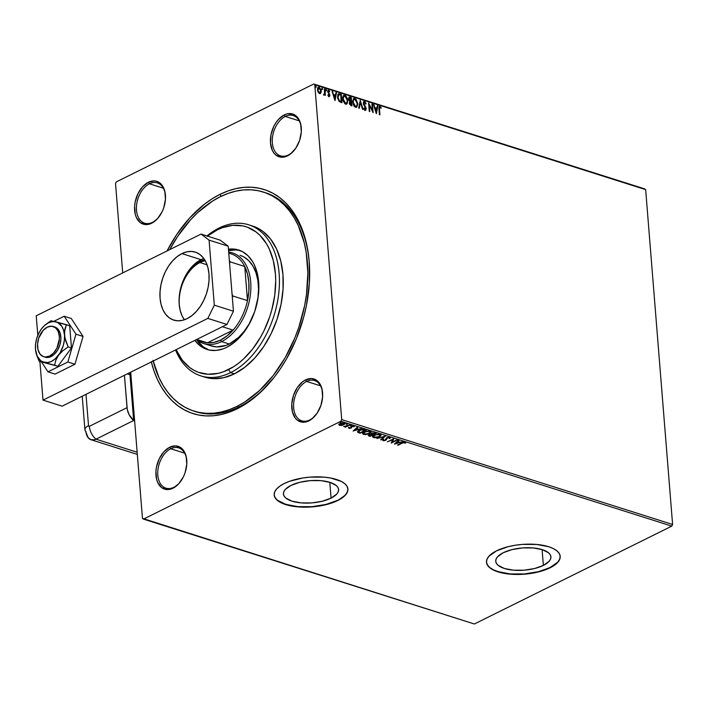 <?xml version="1.0" encoding="UTF-8"?>
<svg xmlns="http://www.w3.org/2000/svg" width="708" height="708" viewBox="0 0 708 708"><rect width="100%" height="100%" fill="white"/><g stroke="black" fill="none" stroke-linecap="round" stroke-linejoin="round"><path stroke-width="1.06" d="M151.246 361.664L153.99 370.921L157.45 379.506L161.592 387.338L166.389 394.338L171.779 400.454L177.717 405.613L184.151 409.773L191.01 412.897L198.222 414.941L205.736 415.888L213.471 415.746L221.347 414.499L229.295 412.162L237.242 408.764L245.101 404.33L260.27 392.551L274.217 377.267L280.563 368.496L286.413 359.08L296.395 338.681L303.767 316.857L306.387 305.67L309.352 283.288L309.219 261.606L307.98 251.296L305.989 241.463L303.245 232.206L299.785 223.622L295.634 215.79L290.838 208.789L285.448 202.674L279.51 197.514L273.084 193.355L266.226 190.231L259.004 188.186L251.49 187.239L243.756 187.381L235.879 188.629L227.932 190.965L219.993 194.364L221.294 196.231L219.993 194.364A117.537 76.446 107.6 0 1 309.352 263.438A117.537 76.446 107.6 0 1 272.651 379.231A117.537 76.446 107.6 0 1 237.242 408.764L238.959 406.958A114.9 74.721 -72.4 0 0 273.111 378.665A114.9 74.721 107.6 0 1 238.959 406.958A114.9 74.721 107.6 0 1 195.815 411.702L193.904 411.091A114.9 74.721 107.6 0 1 153.167 361.045M309.396 264.173A114.9 74.721 -72.4 0 0 264.279 192.346A114.9 74.721 107.6 0 1 265.243 192.638A114.9 74.721 107.6 0 1 309.396 264.181M173.858 487.299A21.134 13.744 -72.4 0 0 180 482.272A21.134 13.744 107.6 0 1 173.858 487.299A21.134 13.744 107.6 0 1 165.929 488.175A21.134 13.744 107.6 0 1 157.955 469.608A21.134 13.744 107.6 0 1 170.761 448.757L169.708 447.252A22.452 14.603 107.6 0 1 186.77 460.448A22.452 14.603 107.6 0 1 179.761 482.564A22.452 14.603 107.6 0 1 173 488.201L178.77 483.723L183.407 476.811L185.071 472.758L186.77 464.236L186.133 456.244L184.947 452.837L181.071 447.854L175.726 445.89L169.708 447.252L163.937 451.731L159.3 458.642L156.495 466.944L155.928 471.218L156.574 479.21L157.76 482.617L161.628 487.6L166.982 489.564L173 488.201A22.452 14.603 107.6 0 1 155.955 475.36A22.452 14.603 107.6 0 1 169.708 447.252L170.761 448.757A21.134 13.744 107.6 0 1 178.69 447.89A21.134 13.744 107.6 0 1 186.797 460.82A21.134 13.744 -72.4 0 0 170.761 448.757L184.673 453.173L170.761 448.757A21.134 13.744 -72.4 0 0 157.822 475.21A21.134 13.744 -72.4 0 0 173.858 487.299M152.539 222.321A21.134 13.744 -72.4 0 0 158.681 217.285A21.134 13.744 107.6 0 1 152.539 222.321A21.134 13.744 107.6 0 1 144.6 223.188A21.134 13.744 107.6 0 1 136.635 204.621A21.134 13.744 107.6 0 1 149.441 183.779L148.388 182.266A22.452 14.603 107.6 0 1 165.451 195.461A22.452 14.603 107.6 0 1 158.442 217.577A22.452 14.603 107.6 0 1 151.68 223.224L157.45 218.737L162.088 211.825L163.752 207.771L165.451 199.249L164.814 191.266L161.92 185.018L157.22 181.478L154.406 180.903L148.388 182.266L142.618 186.744L137.98 193.665L135.175 201.957L134.608 206.232L135.255 214.223L136.44 217.63L140.308 222.622L145.662 224.578L151.68 223.224A22.452 14.603 107.6 0 1 134.635 210.373A22.452 14.603 107.6 0 1 148.388 182.266L149.441 183.779A21.134 13.744 107.6 0 1 157.371 182.903A21.134 13.744 107.6 0 1 165.477 195.833A21.134 13.744 -72.4 0 0 149.441 183.779L163.353 188.186L149.441 183.779A21.134 13.744 -72.4 0 0 136.502 210.232A21.134 13.744 -72.4 0 0 152.539 222.321M294.528 149.937A21.134 13.744 107.6 0 1 288.386 154.972A21.134 13.744 107.6 0 1 280.448 155.849A21.134 13.744 107.6 0 1 272.483 137.281A21.134 13.744 107.6 0 1 285.289 116.431L299.201 120.847L285.289 116.431A21.134 13.744 107.6 0 1 293.218 115.563A21.134 13.744 107.6 0 1 301.325 128.493A21.134 13.744 -72.4 0 0 285.289 116.431L284.235 114.926A22.452 14.603 107.6 0 1 301.298 128.121A22.452 14.603 107.6 0 1 294.289 150.238A22.452 14.603 107.6 0 1 287.528 155.875L288.386 154.972A21.134 13.744 -72.4 0 0 294.519 149.946M309.706 419.959A21.134 13.744 -72.4 0 0 315.839 414.932A21.134 13.744 107.6 0 1 309.706 419.959A21.134 13.744 107.6 0 1 301.767 420.826A21.134 13.744 107.6 0 1 293.802 402.268A21.134 13.744 107.6 0 1 306.608 381.417L305.555 379.904A22.452 14.603 107.6 0 1 322.618 393.099A22.452 14.603 107.6 0 1 315.609 415.224A22.452 14.603 107.6 0 1 308.847 420.862L311.821 418.977L317.122 413.171L320.919 405.41L322.618 396.896L321.981 388.904L320.795 385.497L316.919 380.506L311.564 378.55L305.555 379.904L302.582 381.789L297.272 387.595L293.484 395.356L291.776 403.879L292.422 411.861L295.316 418.109L297.475 420.26L302.829 422.225L308.847 420.862A22.452 14.603 107.6 0 1 291.802 408.012A22.452 14.603 107.6 0 1 305.555 379.904L306.608 381.417A21.134 13.744 107.6 0 1 314.538 380.541A21.134 13.744 107.6 0 1 322.644 393.48A21.134 13.744 -72.4 0 0 306.608 381.417L320.52 385.825L306.608 381.417A21.134 13.744 -72.4 0 0 293.661 407.87A21.134 13.744 -72.4 0 0 309.706 419.959M543.372 565.409L542.098 549.585L543.372 565.409L534.584 568.533L524.079 570.205L513.459 570.188L504.344 568.471L498.122 565.32L496.405 563.356L495.733 561.223L496.113 559.001L497.547 556.789L503.282 552.709A27.683 11.169 -4.6 0 1 533.124 547.93A27.683 11.169 -4.6 0 1 550.921 556.842A27.683 11.169 -4.6 0 1 543.372 565.409A27.683 11.169 -4.6 0 1 513.53 570.188A27.683 11.169 -4.6 0 1 495.733 561.276A27.683 11.169 -4.6 0 1 503.282 552.709L512.07 549.585L522.575 547.912L533.195 547.939L542.31 549.647L548.532 552.798L550.249 554.762L550.921 556.895L550.541 559.116L549.107 561.329L543.372 565.409M331.061 498.122L329.795 482.298L331.061 498.122L322.273 501.237L311.768 502.919L301.157 502.892L292.041 501.184L285.811 498.034L284.103 496.069L283.421 493.936L283.811 491.715L285.236 489.502L290.979 485.423A27.683 11.169 -4.6 0 1 320.821 480.644A27.683 11.169 -4.6 0 1 338.61 489.555A27.683 11.169 -4.6 0 1 331.061 498.122A27.683 11.169 -4.6 0 1 301.219 502.901A27.683 11.169 -4.6 0 1 283.43 493.989A27.683 11.169 -4.6 0 1 290.979 485.423L299.767 482.298L310.272 480.626L320.883 480.644L329.999 482.36L336.229 485.511L337.937 487.476L338.619 489.609L338.229 491.83L336.804 494.042L331.061 498.122M274.173 494.857A36.975 14.921 175.4 0 0 298.068 506.654A36.975 14.921 175.4 0 0 337.796 500.255L337.813 500.503A36.975 14.921 -4.6 0 1 297.953 506.884A36.975 14.921 -4.6 0 1 274.182 494.98A36.975 14.921 -4.6 0 1 284.262 483.529L279.828 486.139L276.598 488.98L274.686 491.936L274.173 494.901L275.076 497.751L277.368 500.379L280.943 502.689L291.395 505.999L297.856 506.875L312.042 506.901L319.219 506.052L332.353 502.786L337.813 500.503L345.486 495.042L347.389 492.087L347.902 489.122L347 486.272L344.716 483.644L341.132 481.343L330.689 478.024L324.22 477.148L310.033 477.121L302.865 477.971L289.722 481.236L284.262 483.529A36.975 14.921 -4.6 0 1 324.131 477.139A36.975 14.921 -4.6 0 1 347.902 489.051A36.975 14.921 -4.6 0 1 337.813 500.503L337.796 500.255A36.975 14.921 175.4 0 0 347.885 488.927M486.476 562.143A36.975 14.921 175.4 0 0 510.38 573.94A36.975 14.921 175.4 0 0 550.107 567.55L550.125 567.789A36.975 14.921 -4.6 0 1 510.256 574.17A36.975 14.921 -4.6 0 1 486.485 562.267A36.975 14.921 -4.6 0 1 496.565 550.815L488.901 556.267L486.998 559.231L486.485 562.187L487.387 565.037L489.67 567.666L493.255 569.975L503.698 573.285L510.167 574.161L517.141 574.471L531.522 573.338L544.664 570.073L554.559 565.17L557.789 562.329L559.701 559.373L560.214 556.408L559.311 553.567L557.019 550.93L553.444 548.629L548.709 546.726L536.531 544.443L522.345 544.408L515.167 545.257L508.309 546.647L496.565 550.815A36.975 14.921 -4.6 0 1 536.434 544.434A36.975 14.921 -4.6 0 1 560.205 556.338A36.975 14.921 -4.6 0 1 550.125 567.789L550.107 567.55A36.975 14.921 175.4 0 0 560.196 556.214M672.6 524.469L341.707 419.596L314.768 84.756L645.661 189.629L672.6 524.469L671.795 526.124L474.36 623.996L143.467 519.123L340.902 421.251L671.795 526.124L474.36 623.996L142.467 518.371L130.706 372.178L142.467 518.371L143.467 519.123L340.902 421.251L341.707 419.596L340.902 421.251L671.795 526.124L672.6 524.469L645.661 189.629L314.768 84.756L341.707 419.596L672.6 524.469M318.087 87.323L319.06 87.19L317.423 89.757L318.104 92.111L319.574 93.562L320.981 92.775L321.007 89.836L319.281 87.27L318.255 87.217L317.547 88.234L317.963 91.828L319.361 93.483L320.874 92.987L320.166 93.606M324.901 89.146L324.388 88.978L324.6 93.536L323.591 94.633L324.299 94.969L324.813 94.235L325.397 95.306L324.901 89.146L325.016 95.182L324.901 89.146L324.388 88.978L324.645 93.146L323.591 94.633L323.999 94.969L324.813 94.235L325.397 95.306L324.901 89.146M327.813 95.102L328.981 96.545L329.68 96.244L329.68 94.491L328.123 91.766L328.539 90.951L329.432 91.845L329.459 90.978L328.317 90.155L327.6 91.323L329.317 95.111L328.999 95.792L328.176 94.925L327.91 95.35L329.043 96.713M339.743 93.845L338.61 93.748L337.849 94.483L337.672 98.332L339.132 101.439L341.973 102.775L341.3 94.341L338.442 93.81L337.504 97.146L339.344 101.642L341.973 102.775L341.3 94.341L341.592 102.651L340.937 94.518L339.743 93.845M348.991 97.2L349.911 97.076L348.531 98.961L349.761 101.456L349.274 103.049L350.982 105.625L351.929 105.926L351.256 97.5L349.256 97.049L348.513 98.748L349.761 101.456L349.575 104.297L351.929 105.926L351.256 97.5L351.549 105.802L351.256 97.5L349.168 97.085M360.266 100.35L358.708 108.076L359.275 108.253L360.381 102.377L362.531 109.289L363.089 109.466L360.266 100.35L358.708 108.076L359.275 108.253L360.381 102.377L362.531 109.289L363.089 109.466L360.266 100.35M371.939 104.049L372.443 110.324L368.585 102.987L369.266 111.422L369.78 111.59L369.275 105.297L373.134 112.643L372.452 104.218L371.939 104.049L372.443 110.324L368.585 102.987L369.266 111.422L369.78 111.59L369.275 105.297L373.134 112.643L372.452 104.218L371.939 104.049M379.205 106.51L379.922 106.368L378.939 108.935L379.391 114.634L379.913 114.793L379.408 107.908L379.869 107.218L381.054 108.315L381.267 107.749L379.922 106.368L378.984 106.873L379.391 114.634L379.913 114.793L379.099 109.368L379.523 114.669L379.099 109.368L380.001 107.235L381.054 108.315L381.267 107.749L379.373 106.386M376.391 113.678L377.86 105.926L377.302 105.749L376.824 108.236L374.948 107.643L373.479 104.545L376.302 113.652L377.86 105.926L377.302 105.749L376.824 108.236L374.948 107.643L373.479 104.545L376.391 113.678M363.735 101.625L364.496 101.483L363.496 101.917L363.416 104.12L365.7 108.616L365.257 109.501L364.124 108.103L363.762 108.501L364.726 110.067L365.735 110.28L366.089 108.058L363.77 103.2L364.602 102.359L365.762 104.094L366.142 103.802L365.045 101.819L364.133 101.66L365.779 103.979L364.496 101.483L363.894 101.51M357.77 103.633L356 99.2L353.726 98.492L352.593 101.297L353.894 105.873L355.283 107.173L356.682 107.2L357.797 104.377L357.407 103.811L356.416 107.315L357.77 103.633L354.832 98.421L353.796 98.456L352.619 102.04L355.584 107.297L356.602 107.235L357.77 103.633M343.663 95.412L344.876 95.261L343.84 95.306L342.663 98.89L345.628 104.138L346.654 104.085L347.814 100.474L347.548 98.934L346.044 96.049L344.876 95.261L343.362 95.695L342.69 97.43L342.929 100.448L345.017 103.846L346.212 104.209L347.132 103.687L347.814 100.474L346.46 104.165M335.026 100.571L336.495 92.819L335.928 92.642L335.459 95.12L333.583 94.527L332.114 91.429L334.937 100.545L336.495 92.819L335.928 92.642L335.459 95.12L333.583 94.527L332.114 91.429L335.026 100.571M326.211 90.828L326.583 90.252L325.786 89.571L326.211 90.828L326.565 90.128L325.919 89.429L325.866 90.482L326.583 90.376L325.848 91.005M322.264 89.571L322.636 89.004L321.839 88.323L322.264 89.571L322.618 88.881L321.972 88.173L321.919 89.235L322.636 89.128L321.901 89.748M315.821 87.535L316.202 86.969L315.396 86.279L315.821 87.535L316.157 86.712L315.529 86.137L315.635 87.411L316.202 87.084L315.467 87.712M644.661 188.877L313.759 84.004L116.333 181.876L313.759 84.004L644.661 188.877M115.528 183.531L122.714 272.916L115.528 183.531L116.333 181.876L115.528 183.531M341.637 425.428L344.168 424.561L344.885 423.366L342.035 422.941L339.601 423.8L338.858 424.552L339.123 425.216L341.637 425.428L343.778 424.773L344.955 423.561L344.274 422.995L340.008 423.579L338.858 424.552L339.486 425.375L341.637 425.428M350.035 424.889L343.672 426.57L345.566 426.676L344.885 427.021L345.398 427.181L350.035 424.889L343.672 426.57L345.566 426.676L344.885 427.021L345.398 427.181L350.035 424.889M350.823 427.128L350.549 427.906L348.557 427.712L349.425 428.437L351.407 427.871L351.894 426.473L354.212 426.287L351.876 426.11L350.805 426.729L350.549 427.906L348.557 427.712L348.885 428.349L348.513 427.225M364.868 429.588L360.452 429.8L358.407 430.765L357.549 432.039L360.089 433.225L366.425 430.083L364.868 429.588L359.213 430.305L357.708 432.287L360.089 433.225L366.425 430.083L364.868 429.588M376.382 433.234L372.399 432.915L370.948 433.765L371.098 434.34L368.425 435.34L370.045 436.376L376.382 433.234L371.665 433.199L371.098 434.34L368.346 435.57L370.045 436.376L376.382 433.234M385.391 436.093L376.824 438.526L383.825 436.836L380.639 439.739L381.196 439.916L385.311 436.066L376.824 438.526L383.825 436.836L380.639 439.739L381.196 439.916L385.391 436.093M397.064 439.792L392.347 442.128L393.719 438.73L387.382 441.872L392.621 439.695L391.241 443.093L397.577 439.951L392.347 442.128L393.834 438.765L387.382 441.872L392.621 439.695L391.241 443.093L397.064 439.792M402.241 443.155L404.277 442.518L405.764 443.013L405.233 442.243L403.33 442.305L397.507 445.084L402.206 442.757L405.764 443.013L405.233 442.243L401.79 442.96L398.02 445.244L402.241 443.155M394.506 444.128L402.985 441.668L399.71 442.279L397.825 441.686L399.17 440.456L398.613 440.279L394.418 444.102L402.985 441.668L399.71 442.279L397.825 441.686L399.17 440.456L398.613 440.279L394.506 444.128M389.798 437.358L386.4 437.916L385.081 440.217L383.763 440.332L383.674 439.641L382.665 440.217L383.763 440.748L385.78 440.296L387.621 437.756L389.188 437.694L389.179 438.544L389.922 438.517L390.303 437.765L389.798 437.358L386.674 437.756L385.24 440.146L383.763 440.332L383.674 439.641L382.886 439.712L383.099 440.65L385.78 440.296L387.179 437.925L389.188 437.694L389.179 438.544L389.922 438.517L389.798 437.358L389.922 438.517M379.417 436.748L380.647 435.933L380.957 434.809L378.674 434.093L373.957 435.278L372.682 437.093L374.992 437.801L379.125 436.889L381.046 435.075L380.143 434.296L374.24 435.137L372.585 436.818L373.514 437.615L379.417 436.748M369.461 433.597L370.691 432.774L371.001 431.659L368.718 430.942L364.284 431.977L362.939 432.924L362.726 433.933L365.505 434.632L369.169 433.739L371.089 431.924L370.187 431.137L364.284 431.977L362.629 433.668L363.558 434.455L369.461 433.597M353.133 431.022L361.62 428.561L358.337 429.172L356.46 428.57L357.805 427.349L357.239 427.172L353.133 431.022L361.62 428.561L358.337 429.172L356.46 428.57L357.805 427.349L357.239 427.172L353.133 431.022M351.221 425.623L350.115 425.561L351.318 425.225M347.265 424.375L346.168 424.304L347.371 423.977M340.831 422.331L339.734 422.269L340.929 421.933M219.993 194.364L212.135 198.798L204.435 204.223L189.806 217.816L176.664 234.631L167.07 250.933A117.537 76.446 107.6 0 1 219.993 194.364M284.235 114.926L278.465 119.404L275.952 122.617L273.828 126.316L271.022 134.617L270.483 143.034L272.288 150.291L273.996 153.123L276.155 155.273L281.51 157.238L287.528 155.875L290.501 153.999L295.802 148.184L299.599 140.432L301.298 131.909L300.661 123.918L299.475 120.51L297.767 117.678L293.059 114.138L287.262 113.829L284.235 114.926L285.289 116.431A21.134 13.744 -72.4 0 0 272.341 142.883A21.134 13.744 -72.4 0 0 288.386 154.972L287.528 155.875A22.452 14.603 107.6 0 1 270.483 143.034A22.452 14.603 107.6 0 1 284.235 114.926M486.458 561.948L487.37 564.798L489.653 567.427L493.228 569.736L497.972 571.63L510.149 573.923L524.327 573.949L538.363 571.71L550.107 567.55L557.771 562.09L559.683 559.134L560.196 556.169M274.155 494.662L275.058 497.512L277.341 500.14L285.66 504.344L297.838 506.636L312.024 506.663L326.052 504.423L337.796 500.255L342.229 497.644L345.46 494.804L347.371 491.848L347.885 488.883M405.764 443.013L405.233 442.243M404.631 442.119L405.693 442.535L405.02 443.173L404.551 442.093M398.754 440.323L397.825 441.686L398.754 440.323M399.454 442.199L398.825 442.385L399.454 442.199M395.976 443.208L395.126 443.456L395.976 443.208M398.799 442.049L397.356 441.597L395.993 443.358L397.356 441.597L395.993 443.358L397.4 442.075L398.834 442.535L397.356 441.597L398.834 442.535L395.993 443.358L398.834 442.535L398.799 442.049M392.347 442.049L391.365 442.535L392.347 442.049M393.568 438.81L392.347 442.128L393.568 438.81M389.763 436.871L389.48 438.057L390.267 437.411M389.188 437.694L389.179 438.544M389.143 438.066L389.152 437.208L389.143 438.066M387.143 437.447L386.479 439.73L386.444 439.252L385.621 439.872M383.603 440.261L383.099 440.65L382.842 439.226M382.886 439.712L383.099 440.65M383.763 440.332L383.674 439.641M383.639 439.164L383.718 439.845M382.727 439.978L383.718 440.261M385.603 439.88L386.444 439.252L386.763 437.712M384.648 436.261L381.196 439.916L381.019 439.385L384.648 436.261M374.089 437.261L373.514 437.615L372.612 436.562M379.656 436.128L380.984 434.827L378.904 436.588L374.143 437.279L373.435 436.632L374.718 434.916L379.506 434.624L379.47 434.146L380.178 434.818M372.55 436.278L374.16 437.27M373.399 436.163L374.284 435.048M373.921 435.296L373.47 436.376M379.506 434.624L380.214 435.243L378.417 436.809L375.337 437.429L373.505 436.854L375.24 435.075L378.045 434.464L380.152 435.039L379.506 434.624M375.762 433.039L375.213 433.314L375.762 433.039M372.762 434.535L372.204 434.809L372.762 434.535M368.399 435.278L370.08 435.863L370.045 436.376L369.098 436.075L368.443 435.314M371.063 433.862L371.098 434.34L371.063 433.862M371.709 433.615L371.824 433.084M374.603 433.199L375.213 433.393L375.178 432.915L372.603 434.482L371.859 434.181L372.151 432.995L375.213 433.393L372.859 434.562L371.859 434.181L372.178 433.367L374.629 433.207M369.426 435.172L369.293 434.685M370.178 435.889L369.62 434.606L371.948 434.8L371.904 434.323L372.213 434.889L372.169 434.402L370.178 435.889L369.647 434.969L372.213 434.889L370.178 435.889M369.611 434.491L369.603 435.243L369.611 434.491M372.142 432.88L371.815 433.703L372.142 432.88M369.647 435.721L369.187 435.376L369.647 434.969M364.142 434.11L363.558 434.455L362.655 433.411M371.019 431.694L368.948 433.438L364.186 434.128L363.478 433.473L364.77 431.756L369.549 431.464L369.514 430.995L370.222 431.668M362.593 433.128L364.204 434.119M369.7 432.969L371.027 431.676M363.443 433.013L364.328 431.898M363.965 432.146L363.514 433.225M369.549 431.464L370.257 432.084L367.921 433.854L365.054 434.269L363.549 433.703L365.284 431.924L368.372 431.305L370.196 431.889L369.549 431.464M365.806 429.889L365.257 430.163L365.806 429.889M357.505 431.561L360.124 432.703L360.089 433.225L360.045 432.738L359.036 432.42L359.071 432.898L357.558 431.659M358.345 431.19L359.036 430.358M363.558 429.287L365.257 430.243L360.222 432.738L358.434 431.482M358.584 432.075L358.814 431.039L361.027 429.968L365.257 430.243L364.664 429.579L365.257 430.243L360.222 432.738L358.841 432.234L359.699 430.083L363.133 429.305L364.709 430.066L363.133 429.225M358.841 430.508L358.345 431.261M357.381 427.216L356.46 428.57L357.381 427.216M358.089 429.092L357.46 429.269L358.089 429.092M354.611 430.101L353.761 430.349L354.611 430.101M357.434 428.942L355.991 428.482L354.62 430.252L355.991 428.482L354.62 430.252L356.027 428.968L357.469 429.42L355.991 428.482L357.469 429.42L354.62 430.252L357.469 429.42L357.434 428.942M348.557 427.712L348.885 428.349L351.079 428.057L351.894 426.473L354.204 426.65L353.779 426.004L351.354 426.322L350.841 427.659M349.425 428.057L349.256 427.605M354.204 426.65L353.779 426.004M354.115 426.181L353.504 426.278L354.115 426.181M353.265 426.305L353.487 426.774M351.849 425.995L351.566 426.729M351.549 426.871L350.832 427.676L351.628 427.11M351.628 427.659L351.593 427.172M348.495 427.579L349.389 427.951M351.177 425.145L350.221 425.269M350.46 425.304L351.079 425.189M346.177 426.296L345.557 426.597L346.177 426.296M347.23 423.888L346.274 424.012M346.504 424.048L347.132 423.933M339.778 424.959L340.495 423.366L343.681 422.871L344.132 423.924L342.017 425.048L340.052 425.092L340.521 423.738L343.707 423.278L343.274 424.614L339.442 424.889L339.486 425.375L338.822 424.074M338.858 424.534L339.486 425.375M344.867 423.34L343.876 424.225M343.743 424.331L344.92 423.172M339.079 424.729L339.911 424.995M343.822 422.853L343.769 423.8M339.566 424.136L339.946 423.588M340.052 425.092L339.663 424.419M340.486 423.26L340.017 424.605M343.707 423.278L344.185 423.694L343.929 422.906M340.796 421.853L339.84 421.977M340.07 422.012L340.698 421.897M380.152 435.039L379.692 436.11M371.859 434.181L372.178 433.367M370.196 431.889L369.735 432.951M379.922 106.368L381.267 107.749L380.86 108.05L379.196 106.51M379.559 107.404L380.001 107.235M379.638 107.421L379.099 109.368L379.391 107.421M373.585 104.864L374.045 104.722L374.585 107.82L376.824 108.236L374.585 107.82L373.585 104.864M377.249 106.032L377.86 105.926L376.16 113.174L377.249 106.032M374.877 108.758L375.824 111.811L374.877 108.758L375.824 111.811L375.24 108.572L376.674 109.032L376.187 111.634L376.674 109.032L374.877 108.758M371.957 104.35L372.452 104.218L372.7 111.988L371.957 104.35M368.912 105.474L369.399 111.466L368.912 105.474M368.656 103.819L372.443 110.324L368.656 103.819M364.239 102.536L363.416 103.669L364.602 102.359L365.762 104.094L366.142 103.802L365.735 104.023L364.531 101.872L363.54 101.687M364.009 102.51L364.602 102.359M364.018 104.368L364.611 106.165L364.018 104.368M365.841 107.377L364.611 106.165L365.841 107.377L365.85 108.926L365.841 107.377M364.496 101.483L363.266 103.315L365.7 108.616L364.744 109.652L364.124 108.103L363.762 108.501L365.682 110.306M365.169 110.333L366.213 108.749L364.806 110.51M364.744 109.652L365.337 108.802M365.372 110.457L365.806 108.59L363.567 104.333L363.859 102.545M360.053 101.005L362.629 109.315L360.053 101.005M360.027 102.554L358.965 108.156L360.027 102.554M353.619 98.571L354.832 98.421L357.407 103.811L355.637 99.385L353.372 98.677M356.009 106.519L354.646 106.359L353.186 104.262L352.788 101.209L353.673 99.536M354.558 99.474C353.177 99.456 352.584 100.43 352.779 102.386L353.133 102.209C352.947 100.253 353.54 99.279 354.92 99.288L357.257 103.474C357.443 105.412 356.85 106.404 355.496 106.421L353.133 102.209L355.133 106.607L356.115 106.448M353.894 99.439L355.628 99.704L357.044 102.235L357.133 105.182L355.965 106.474L354.345 105.527L353.212 102.828L353.434 100.023L354.92 99.288M349.911 97.076L350.894 97.677L348.894 97.226M349.858 98.191L348.681 99.306L349.61 101.067L350.796 101.253L349.044 99.129L350.805 98.2L350.699 101.51L348.956 100.297L349.124 98.12M350.504 102.297L349.425 103.377L350.814 104.731L349.787 103.2L351.133 102.2L350.982 105.076L349.513 103.872L349.814 102.235M349.991 102.2L351.133 102.2L351.345 104.899L349.814 103.448L350.009 102.182L350.867 102.111M349.274 98.085L350.805 98.2L351.062 101.332L349.132 99.624L349.301 98.067L350.221 98.014M347.814 100.474L344.513 95.447L347.814 100.474M346.362 104.226L347.46 101.766L346.929 98.332L345.115 95.739L343.415 95.518M346.053 103.359L344.69 103.2L343.23 101.102L342.831 98.049L343.716 96.377M344.601 96.315C343.221 96.306 342.628 97.279 342.822 99.235L343.185 99.049C342.991 97.093 343.584 96.12 344.964 96.138L347.301 100.315C347.486 102.262 346.893 103.244 345.539 103.271L343.185 99.049L345.177 103.448L346.159 103.297M343.938 96.288L345.681 96.553L347.088 99.085L347.177 102.032L346.008 103.324L344.389 102.377L343.256 99.669L343.477 96.863L344.964 96.138M345.982 103.403L345.539 103.271M341.026 101.925L339.008 100.952L337.893 98.872L337.76 95.828L338.937 94.642L340.849 95.04L341.026 101.925M341.052 101.633L339.194 101.111L341.052 101.633L339.548 100.934L337.663 97.492L339.548 100.934L338.043 97.545L338.937 94.642L340.849 95.04L341.052 101.633M338.574 94.828L337.663 97.492L338.937 94.642M332.211 91.757L332.671 91.606L333.22 94.704L335.459 95.12L333.22 94.704L332.211 91.757M335.875 92.916L336.495 92.819L334.787 100.067L335.875 92.916M333.503 95.642L334.459 98.704L333.503 95.642L334.459 98.704L333.866 95.465L335.309 95.916L334.822 98.518L335.309 95.916L333.503 95.642M328.981 96.545L329.831 95.244L329.583 94.235L327.76 91.943L328.291 92.394L327.76 91.943L328.671 90.969L329.432 91.845L329.68 91.367L328.556 90.199L327.609 91.633L329.317 95.111L328.521 95.961L328.954 95.288M329.317 95.111L328.884 95.775M328.556 90.199L328.087 90.217M328.123 91.766L328.671 90.969M329.193 96.598L329.468 95.421L328.618 96.722M327.76 91.943L328.052 91.155M329.087 95.775L327.884 95.235M326.096 89.42L325.724 89.987M326.149 90.863L325.733 89.597L326.583 90.252M323.937 95.146L324.813 94.235L323.636 95.146M323.999 94.969L324.813 94.235M322.149 88.164L321.777 88.73M322.202 89.615L321.786 88.35L322.636 89.004M319.574 93.562L320.874 92.987L321.202 90.96L319.06 87.19L318.264 87.217L321.202 90.96L320.874 92.987M319.06 87.19L320.768 90.58L320.352 93.536M319.742 92.925L318.821 92.819L317.857 91.367L317.591 89.305L318.166 88.173M319.512 92.81L317.582 90.102L319.149 92.987L319.857 92.845L318.874 92.359L317.989 90.341L319.122 87.942L320.689 90.792L319.68 92.969M318.388 88.093L319.45 88.111L320.547 89.951L320.609 91.952L319.83 92.845M318.759 88.119L317.582 90.102L318.131 88.447L319.122 87.942M315.715 86.128L315.343 86.695M315.768 87.58L315.352 86.305L316.202 86.969M194.859 411.383A114.9 74.721 -72.4 0 0 238.959 406.958L237.242 408.764A117.537 76.446 107.6 0 1 151.317 361.956M202.78 376.435A79.243 51.534 -72.4 0 0 204.674 377.099A79.243 51.534 -72.4 0 0 234.428 373.833L230.604 372.62L228.498 369.603A76.597 49.817 107.6 0 1 176.106 349.672L182.328 360.204L189.709 367.558L193.904 370.266L198.364 372.302L207.966 374.249L218.144 373.346L223.321 371.824L233.622 366.717L238.64 363.186L243.508 359.036L252.597 349.079L260.544 337.229L263.995 330.733L269.677 316.91L271.854 309.715L274.775 295.103L275.704 280.678L275.403 273.704L273.297 260.579L269.252 248.951L266.553 243.853L259.916 235.295L256.048 231.932L247.384 227.197L242.685 225.861L232.746 225.339L222.436 227.666L217.259 229.888L218.976 228.082A79.243 51.534 -72.4 0 0 206.948 235.95A79.243 51.534 107.6 0 1 218.976 228.082L217.259 229.888A76.597 49.817 107.6 0 1 275.403 273.704A76.597 49.817 107.6 0 1 228.498 369.603L230.604 372.62A79.243 51.534 -72.4 0 0 279.129 273.412A79.243 51.534 -72.4 0 0 218.976 228.082A79.243 51.534 107.6 0 1 248.729 224.817A79.243 51.534 107.6 0 1 278.616 294.44A79.243 51.534 107.6 0 1 230.604 372.62L234.428 373.833A79.243 51.534 -72.4 0 0 282.448 295.652A79.243 51.534 -72.4 0 0 252.552 226.029L248.729 224.817M210.533 345.69L216.489 346.902L226.02 345.389L229.233 344.017L221.586 341.592A47.542 30.922 107.6 0 1 203.727 343.548A47.542 30.922 107.6 0 1 197.231 340.106A47.542 30.922 -72.4 0 0 221.586 341.592L229.233 344.017A47.542 30.922 107.6 0 0 254.455 312.281L249.127 323.919L244.189 331.273L238.552 337.459L229.233 344.017A47.542 30.922 107.6 0 1 211.382 345.973M226.702 347.318A52.171 33.931 107.6 0 1 207.117 349.478A52.171 33.931 107.6 0 1 194.85 340.38L200.284 345.929L206.187 349.159L209.391 350.062L216.152 350.425L223.179 348.832L226.702 347.318L233.613 342.946L243.118 333.344L248.535 325.273L254.747 311.431L258.225 296.59L258.854 286.758L257.216 273.067L254.464 265.155L252.623 261.677L248.101 255.854L242.614 251.721L236.366 249.428L228.445 249.198A52.171 33.931 107.6 0 1 238.64 250.012A52.171 33.931 107.6 0 1 258.314 295.856A52.171 33.931 107.6 0 1 226.702 347.318M209.055 350.062L203.161 346.832L196.789 339.964A52.171 33.931 -72.4 0 0 208.568 349.876M152.981 360.319L159.052 377.753L163.106 385.409L167.787 392.259L173.062 398.232L178.867 403.277L185.151 407.348L191.85 410.392L198.913 412.392L206.249 413.322L213.807 413.18L221.516 411.959L229.286 409.675L237.047 406.357L244.729 402.02L259.553 390.506L273.191 375.567L285.12 357.788L294.873 337.849L298.811 327.308L304.635 305.582L306.458 294.608L307.856 272.961L306.201 252.42L304.245 242.809L298.183 225.374L294.13 217.719L289.439 210.869L284.174 204.895L278.368 199.851L272.084 195.78L265.376 192.735L258.323 190.735L250.977 189.806L243.419 189.948L235.72 191.169L227.949 193.452L220.188 196.771L212.506 201.107L197.674 212.621L190.673 219.701L177.832 236.136L169.743 249.605A114.9 74.721 107.6 0 1 220.188 196.771A114.9 74.721 107.6 0 1 263.332 192.036A114.9 74.721 107.6 0 1 306.67 292.988A114.9 74.721 107.6 0 1 237.047 406.357L238.959 406.958L237.047 406.357A114.9 74.721 107.6 0 1 193.904 411.091M230.604 372.62A79.243 51.534 107.6 0 1 200.851 375.886A79.243 51.534 107.6 0 1 175.54 349.947A79.243 51.534 -72.4 0 0 230.604 372.62M207.391 236.091A76.597 49.817 107.6 0 1 217.259 229.888L207.117 236.313M204.63 377.09L213.197 378.638L223.719 377.7L234.428 373.833L244.915 367.186L254.783 358.027L263.642 346.69L271.146 333.618L277.023 319.317L281.041 304.334L283.041 289.245L282.952 274.624L280.775 261.048L276.589 249.021L270.562 239.021L262.925 231.419L258.597 228.613L252.508 226.011M240.056 250.517A52.171 33.931 -72.4 0 0 228.56 250.632L235.897 249.915L240.056 250.517M240.083 255.322L243.729 256.88L248.738 260.65L252.853 265.96L255.933 272.598L257.854 280.324L258.535 288.82L257.96 297.776L255.915 307.688A47.542 30.922 107.6 0 0 240.109 255.331L240.136 255.34M205.232 260.748A33.674 21.904 -72.4 0 0 199.939 262.544L199.311 261.641A34.471 22.417 107.6 0 1 204.683 259.809L199.311 261.641L199.939 262.544A33.674 21.904 107.6 0 1 205.232 260.748M207.063 264.801L199.939 262.544L207.063 264.801M228.773 253.278A46.224 30.063 107.6 0 1 244.747 266.482A46.224 30.063 107.6 0 1 247.49 300.635L248.853 291.28L248.835 282.218L247.446 273.828L244.747 266.482L247.49 300.635A46.224 30.063 107.6 0 1 233.082 330.105A46.224 30.063 107.6 0 1 220.533 340.079L227.02 335.919L233.082 330.105L207.4 342.831L213.896 342.424L220.533 340.079L221.586 341.592A47.542 30.922 -72.4 0 0 250.685 291.811A47.542 30.922 -72.4 0 0 228.675 252.101A47.542 30.922 107.6 0 1 232.463 252.906A47.542 30.922 107.6 0 1 250.393 294.678A47.542 30.922 107.6 0 1 221.586 341.592L220.533 340.079A46.224 30.063 107.6 0 1 207.4 342.831A46.224 30.063 107.6 0 1 199.231 340.247M228.764 253.119L231.109 253.862A46.224 30.063 -72.4 0 1 244.747 266.482L230.02 261.818A46.224 30.063 -72.4 0 0 229.357 260.553A46.224 30.063 107.6 0 1 230.02 261.818L229.596 263.509L232.038 293.917L232.764 295.971A46.224 30.063 107.6 0 1 232.348 297.767A46.224 30.063 -72.4 0 0 232.764 295.971L247.49 300.635L232.764 295.971L232.038 293.917L229.596 263.509L230.02 261.818L244.747 266.482L247.49 300.635A46.224 30.063 -72.4 0 1 233.082 330.105L222.401 326.724L233.082 330.105L207.4 342.831L196.727 339.451L207.4 342.831A46.224 30.063 -72.4 0 1 203.178 341.991L196.116 339.751M189.629 269.456L194.744 264.526L199.311 261.641A34.471 22.417 107.6 0 0 189.629 269.456M184.514 319.75A33.674 21.904 107.6 0 1 180.903 288.793A33.674 21.904 107.6 0 1 199.939 262.544A33.674 21.904 -72.4 0 0 180.903 288.793A33.674 21.904 -72.4 0 0 184.514 319.75M133.449 406.357L132.493 406.047L129.803 372.62L132.493 406.047L133.449 406.357M51.135 356.549L49.604 356.062A15.85 10.31 107.6 0 1 43.648 356.717A15.85 10.31 107.6 0 1 37.674 342.796A15.85 10.31 107.6 0 1 47.277 327.158A15.85 10.31 107.6 0 1 53.224 326.503A15.85 10.31 107.6 0 1 59.207 340.424A15.85 10.31 107.6 0 1 49.604 356.062L51.135 356.549M49.604 356.062L53.675 352.903L56.95 348.017L59.322 339.141L59.304 336.22L58.038 331.096L55.304 327.583L51.525 326.193L47.277 327.158L43.206 330.317L38.754 338.061L37.551 344.07L38.011 349.717L40.046 354.115L43.365 356.62L45.356 357.027L49.604 356.062M203.798 258.5A35.657 23.187 -72.4 0 0 201.037 259.659L181.903 253.597A35.657 23.187 107.6 0 1 195.293 252.128A35.657 23.187 107.6 0 1 208.745 283.457A35.657 23.187 107.6 0 1 187.142 318.635L191.859 315.644L196.293 311.52L200.284 306.422L203.665 300.537L206.311 294.103L208.117 287.359L209.019 280.572L208.975 273.996L207.993 267.881L206.108 262.473L203.4 257.969L199.966 254.553L195.93 252.34L191.461 251.437L186.726 251.853L181.903 253.597L177.186 256.588L172.743 260.712L168.761 265.81L165.38 271.695L162.734 278.129L160.928 284.873L160.026 291.661L160.07 298.236L161.052 304.351L162.928 309.759L165.645 314.264L169.079 317.688L173.115 319.892L177.584 320.804L182.319 320.379L187.142 318.635A35.657 23.187 107.6 0 1 173.752 320.104A35.657 23.187 107.6 0 1 160.3 288.776A35.657 23.187 107.6 0 1 181.903 253.597L201.037 259.659L196.311 262.65L191.877 266.774L187.886 271.872L184.505 277.757L181.868 284.191L180.053 290.935L179.159 297.723L179.195 304.298L180.177 310.414L182.062 315.821M220.179 240.145L228.206 246.189L233.436 311.228L226.967 324.459L62.136 406.171L43.011 400.109L39.905 361.522L43.011 400.109L207.842 318.396L43.011 400.109L62.136 406.171L226.967 324.459L207.842 318.396L226.967 324.459L233.436 311.228L214.312 305.166L207.842 318.396L214.312 305.166L209.072 240.127L214.312 305.166L233.436 311.228L228.206 246.189L209.072 240.127L228.206 246.189L220.179 240.145L201.054 234.083L209.072 240.127L201.054 234.083L36.232 315.795L201.054 234.083L220.179 240.145M37.807 335.371L36.232 315.795L37.807 335.371M201.037 259.659A35.657 23.187 -72.4 0 0 180.974 287.094A35.657 23.187 -72.4 0 0 184.372 319.795M71.26 318.467L64.18 316.228L53.896 321.326L64.18 316.228L71.26 318.467L83.04 336.424L74.942 364.239L55.074 374.089L47.994 371.842L55.074 374.089L74.942 364.239L67.862 361.992L74.942 364.239L83.04 336.424L75.96 334.185L83.04 336.424L71.26 318.467M41.577 362.054L47.994 371.842L67.862 361.992L75.96 334.185L64.18 316.228L75.96 334.185L67.862 361.992L47.994 371.842L41.577 362.054M45.206 357.213L45.179 357.204A15.85 10.31 107.6 0 0 45.542 357.301L49.702 357.124L53.905 354.664L57.507 350.283L59.959 344.654L60.897 338.636L60.162 333.149L57.879 329.025L54.392 326.884A15.85 10.31 107.6 0 1 54.755 326.99A15.85 10.31 107.6 0 1 59.879 344.929A15.85 10.31 107.6 0 1 45.542 357.301L45.153 357.195M36.161 353.292L39.197 361.301L47.719 362.567L51.516 361.363L55.215 358.85L60.021 353.009L63.295 345.513L64.366 340.141L64.8 329.37L66.384 324.68L69.685 325.724L51.003 320.733L45.002 325.096A21.134 13.744 107.6 0 1 55.87 321.813L52.224 321.618L48.418 322.821L44.719 325.335L41.383 328.999L38.63 333.548L36.648 338.681L35.568 344.044L35.48 349.283L37.179 356.106L40.816 360.797L44.064 362.372L57.879 366.284L39.197 361.301L57.879 366.284L54.578 365.24L55.817 360.239L58.56 355.195L62.906 350.672L68.172 346.929L71.473 347.973L57.879 366.284L71.473 347.973L68.172 346.929L64.915 337.937L64.437 332.043L66.384 324.68L55.87 321.813A21.134 13.744 107.6 0 1 64.463 334.911L63.561 330.167L61.746 326.238L57.56 322.432L51.003 320.733L45.746 324.468M69.685 325.724L71.473 347.973L69.685 325.724M45.179 357.204A15.85 10.31 107.6 0 1 44.427 356.912M64.463 334.911A21.134 13.744 107.6 0 1 58.56 355.195L62.906 350.672L68.172 346.929L65.738 340.982L64.463 334.911M58.56 355.195A21.134 13.744 107.6 0 1 44.064 362.372L54.578 365.24L55.817 360.239L58.56 355.195M36.754 355.336L39.197 361.301L44.064 362.372A21.134 13.744 107.6 0 1 36.117 353.124A21.134 13.744 107.6 0 1 35.48 349.274L35.48 349.292M35.48 349.265L35.48 349.274A21.134 13.744 107.6 0 1 41.383 328.999L41.374 329.008A21.134 13.744 107.6 0 1 45.002 325.096M133.662 420.508L129.121 414.738L127.272 409.419L124.431 375.284L127.033 407.649L89.358 426.322L127.033 407.649A13.204 8.496 -116.4 0 0 133.662 420.508L129.98 374.736L133.662 420.508L134.617 420.809L133.662 420.508L133.077 413.277L134.033 413.578L133.077 413.277L133.662 420.508L95.987 439.181A13.204 8.496 -116.4 0 1 89.358 426.322A13.204 8.496 63.6 0 0 95.987 439.181L133.662 420.508M127.272 373.877L129.98 374.736L127.272 373.877M88.305 437.898A13.204 8.593 -72.4 0 0 95.987 439.181L94.199 439.827L90.792 439.641L88.022 437.562L90.792 439.641L94.199 439.827L95.987 439.181A13.204 8.593 107.6 0 1 91.022 439.73A13.204 8.593 107.6 0 1 85.96 431.623A13.204 5.328 -4.6 0 1 84.925 429.783A13.204 5.328 -4.6 0 1 88.518 425.694L85.995 394.338L88.518 425.694L89.358 426.322A1.106 0.717 107.6 0 1 88.518 425.694A13.204 5.328 175.4 0 0 84.916 429.756M137.14 452.226L95.987 439.181L137.14 452.226M180.221 481.989L179.761 482.564M186.823 461.174L186.77 460.448M158.902 217.011L158.442 217.577M165.504 196.196L165.451 195.461M294.749 149.671L294.289 150.238M301.351 128.847L301.298 128.121M316.069 414.649L315.609 415.224M322.671 393.834L322.618 393.099M405.772 442.792L405.737 442.305M389.48 437.969L389.444 437.491M382.665 440.252L382.63 439.774M383.488 440.084L383.453 439.606M381.046 435.075L381.001 434.597M373.435 436.632L373.399 436.146M380.214 435.243L380.178 434.765M368.346 435.57L368.31 435.093M369.187 435.411L369.151 434.933M371.656 433.916L371.62 433.438M371.089 431.924L371.045 431.438M363.478 433.473L363.443 432.995M370.257 432.084L370.222 431.606M349.203 427.827L349.168 427.349M350.876 427.508L350.832 427.021M354.257 426.437L354.221 425.951M353.531 426.561L353.487 426.083M350.106 425.614L350.071 425.136M346.159 424.366L346.124 423.88M344.955 423.561L344.92 423.083M339.725 422.322L339.681 421.844M140.998 188.523L141.034 189.001M263.403 192.054L265.243 192.638M204.674 377.099L200.851 375.886M211.409 345.991L203.727 343.548M54.755 326.99L53.25 326.512M82.217 396.214L84.925 429.783L88.252 437.845M137.317 454.394L91.022 439.73"/></g></svg>
